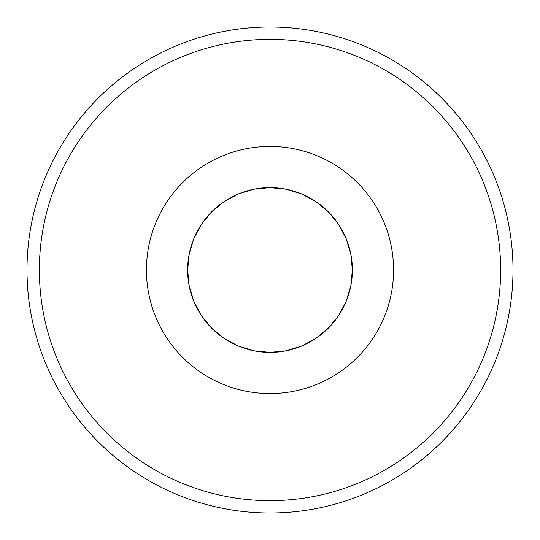 <?xml version="1.0" encoding="UTF-8"?>
<svg xmlns="http://www.w3.org/2000/svg" width="540" height="540" viewBox="0 0 540 540"><rect width="100%" height="100%" fill="white"/><g stroke="black" fill="none" stroke-linecap="round" stroke-linejoin="round"><path stroke-width="0.81" d="M393.559 270L352.37 270A82.37 82.37 0 0 1 270 352.37A82.37 82.37 0 0 1 187.63 270L146.441 270A123.559 123.559 0 0 0 270 393.559A123.559 123.559 0 0 0 393.559 270A123.559 123.559 0 0 1 270 393.559A123.559 123.559 0 0 1 146.441 270L27 270A243 243 0 0 0 270 513A243 243 0 0 0 513 270A243 243 0 0 1 270 513A243 243 0 0 1 27 270A243 243 0 0 1 270 27A243 243 0 0 1 513 270L393.559 270L513 270A243 243 0 0 1 270 513A243 243 0 0 1 27 270L146.441 270A123.559 123.559 0 0 1 270 146.441A123.559 123.559 0 0 1 393.559 270A123.559 123.559 0 0 0 270 146.441A123.559 123.559 0 0 0 146.441 270L187.63 270L189.209 253.928L193.9 238.478L201.508 224.235L211.754 211.754L224.235 201.508L238.478 193.9L253.928 189.209L270 187.63L286.072 189.209L301.523 193.9L315.765 201.508L328.246 211.754L338.492 224.235L346.1 238.478L350.791 253.928L352.37 270L350.791 286.072L346.1 301.523L338.492 315.765L328.246 328.246L315.765 338.492L301.523 346.1L286.072 350.791L270 352.37L253.928 350.791L238.478 346.1L224.235 338.492L211.754 328.246L201.508 315.765L193.9 301.523L189.209 286.072L187.63 270A82.37 82.37 0 0 1 270 187.63A82.37 82.37 0 0 1 352.37 270L393.559 270M39.359 270A230.641 230.641 0 0 0 270 500.641A230.641 230.641 0 0 0 500.641 270A230.641 230.641 0 0 0 270 39.359A230.641 230.641 0 0 0 39.359 270M513 270A243 243 0 0 0 270 27A243 243 0 0 0 27 270A243 243 0 0 1 270 27A243 243 0 0 1 513 270"/></g></svg>
